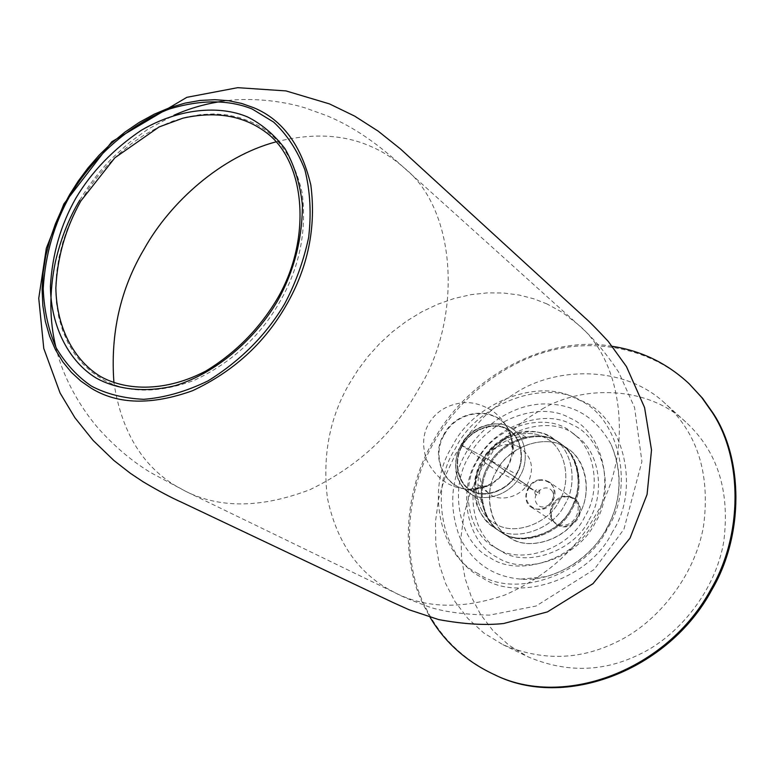 <?xml version="1.0" encoding="UTF-8"?>
<svg xmlns="http://www.w3.org/2000/svg" width="775" height="775" viewBox="0 0 775 775"><rect width="100%" height="100%" fill="white"/><g stroke="black" fill="none" stroke-linecap="round" stroke-linejoin="round"><path stroke-width="0.58" stroke-dasharray="3.88 2.91" d="M562.931 496.63L567.959 496.475L572.851 498.451C583.033 504.593 577.365 522.902 565.634 525.014L560.809 525.169L556.082 523.367C545.59 517.312 551.132 498.858 562.931 496.63M538.606 479.899L543.74 479.715L548.729 481.711C559.095 487.959 553.214 506.753 541.231 508.972L536.3 509.146L531.495 507.325C520.8 501.173 526.554 482.234 538.606 479.899M528.967 486.623L489.064 459.74L529.257 486.778M690.05 384.632C653.732 349.874 599.569 338.51 553.495 349.912C505.31 361.014 458.664 398.04 434.397 441.721C405.577 490.12 400.83 558.794 424.923 606.108C439.28 636.401 462.568 659.302 494.799 674.802M518.727 390.997L501.086 402.254L484.152 416.65L468.73 434.029L455.584 453.985L445.392 475.85L438.621 498.751L435.463 521.749L435.812 543.963L439.338 564.626L445.577 583.42L454.925 601.458L467.683 618.295L483.794 632.991L502.888 644.655C541.773 661.104 579.681 660.232 616.59 642.029C656.067 623.623 694.884 577.162 703.593 525.75C710.297 473.893 697.49 433.138 665.163 403.484C626.433 366.565 560.306 366.081 518.727 390.997M612.337 346.328C546.191 334.364 468.022 377.183 433.293 440.994C404.443 489.451 399.677 558.194 423.78 605.546L430.048 617.249M551.916 519.792C549.543 514.9 549.727 509.824 552.468 504.554C558.455 496.029 565.595 493.888 573.897 498.131L577.782 502.481C580.223 507.363 580.058 512.478 577.307 517.807C571.427 526.206 564.384 528.424 556.188 524.452L551.916 519.792M542.18 409.055C582.868 384.904 647.687 385.756 685.73 421.997C717.466 451.127 730.147 490.963 723.773 541.502C715.432 591.596 677.67 636.73 639.123 654.546C603.086 672.167 565.973 672.903 527.785 656.725L509.02 645.284L493.152 630.889L480.558 614.41L471.307 596.769L465.087 578.392L461.532 558.184L461.077 536.484L464.07 514.019L470.599 491.66L480.5 470.338L493.307 450.895L508.371 433.971L524.917 419.972L542.18 409.055M553.398 505.184C559.55 496.727 566.69 494.586 574.808 498.761C580.785 504.002 581.918 510.551 578.218 518.417C572.212 526.748 565.178 528.957 557.118 525.062C550.88 519.88 549.64 513.253 553.398 505.184M589.048 519.783C605.382 494.343 600.073 451.961 576.862 436.49C553.05 413.608 498.848 428.672 482.573 463.169C464.37 490.556 473.157 537.598 500.195 550.424C524.501 568.298 574.081 551.907 589.048 519.783M477.884 460.05C494.247 425.388 548.652 410.207 572.541 433.167C595.83 448.677 601.119 491.253 584.708 516.818C569.654 549.107 519.87 565.614 495.487 547.673C468.371 534.808 459.594 487.572 477.884 460.05M483.29 459.459C489.238 446.671 509.601 440.2 519.957 447.659C531.892 456.543 534.537 468.371 527.901 483.135C521.265 497.385 498.383 502.781 488.686 493.278C478.756 483.707 476.954 472.43 483.29 459.459M506.869 467.567C513.195 456.368 513.961 444.492 509.165 431.937C499.303 405.16 457.405 408.125 443.939 434.281C429.66 456.523 445.238 490.294 469.97 489.112C486.409 488.579 498.703 481.401 506.869 467.567M444.424 434.601C459.74 405.432 506.831 406.236 512.033 439.812C513.689 450.139 512.101 459.488 507.267 467.838C501.154 478.727 491.544 485.731 478.417 488.86C449.267 496.126 428.672 460.011 444.424 434.601M462.501 445.683L462.171 445.509C469.941 429.776 493.539 420.718 506.608 428.682C520.8 434.61 526.273 459.042 516.528 474.271C508.584 490.439 484.327 499.236 471.481 490.846C457.463 484.482 452.648 460.311 462.171 445.509C469.941 429.776 493.539 420.718 506.608 428.682C520.8 434.61 526.273 459.042 516.528 474.271C508.584 490.439 484.327 499.236 471.481 490.846C457.463 484.482 452.648 460.311 462.171 445.509L461.28 445.208C470.008 426.686 498.732 417.618 511.965 428.759C525.77 436.47 529.548 461.309 519.851 476.199C511.025 495.022 481.934 503.818 468.972 492.609C455.138 484.704 451.67 459.875 461.28 445.208C451.67 459.875 455.138 484.704 468.972 492.609C481.934 503.818 511.025 495.022 519.851 476.199C529.548 461.309 525.77 436.47 511.965 428.759C498.732 417.618 470.008 426.686 461.28 445.208C481.546 458.79 488.657 463.983 482.631 460.776C469.466 481.227 476.247 514.92 495.903 524.026C513.922 535.951 548.022 523.968 559.075 501.347C572.677 480.083 564.607 445.877 544.612 437.613C526.157 426.502 493.346 439.008 482.631 460.776C493.346 439.008 526.157 426.502 544.612 437.613C564.607 445.877 572.677 480.083 559.075 501.347C548.022 523.968 513.922 535.951 495.903 524.026C476.247 514.92 469.466 481.227 482.631 460.776L481.682 460.427L482.447 461.048C468.933 481.585 474.368 516.673 494.188 527.523C512.527 542.732 552.653 530.575 564.694 504.709C577.937 484.288 572.803 450.139 553.796 438.989C535.215 422.84 494.644 435.095 482.447 461.048C494.644 435.095 535.215 422.84 553.796 438.989C572.803 450.139 577.937 484.288 564.694 504.709C552.653 530.575 512.527 542.732 494.188 527.523C474.368 516.673 468.933 481.585 482.447 461.048L488.618 465.194C475.123 485.692 480.607 520.742 500.437 531.602C518.785 546.83 558.891 534.731 570.904 508.904C584.118 488.521 578.944 454.402 559.938 443.242C541.328 427.093 500.776 439.28 488.618 465.194C500.088 441.866 535.312 428.478 555.181 440.403C576.716 449.287 585.503 486.051 570.904 508.904C559.046 533.2 522.34 545.997 502.956 533.123C481.817 523.27 474.513 487.107 488.618 465.194L489.538 465.804C501.706 439.871 542.306 427.732 560.877 443.968C579.807 455.167 584.902 489.161 571.747 509.475C559.773 535.205 519.822 547.324 501.464 532.212C481.585 521.41 476.024 486.322 489.538 465.804C476.024 486.322 481.585 521.41 501.464 532.212C519.822 547.324 559.773 535.205 571.747 509.475C584.902 489.161 579.807 455.167 560.877 443.968C542.306 427.732 501.706 439.871 489.538 465.804L496.794 470.667C483.309 491.147 488.928 526.206 508.826 536.988C527.203 552.081 567.087 540.03 579.002 514.377C592.119 494.13 586.995 460.214 568.085 448.996C549.504 432.741 508.923 444.792 496.794 470.667C508.206 447.437 543.343 434.145 563.202 446.071C584.708 454.954 593.534 491.621 579.002 514.377C567.203 538.586 530.584 551.277 511.219 538.422C490.1 528.569 482.748 492.493 496.794 470.667L534.905 490.933C534.566 495.138 536.126 495.971 539.584 493.423C539.923 489.219 538.363 488.386 534.905 490.933C538.363 488.386 539.923 489.219 539.584 493.423C536.126 495.971 534.566 495.138 534.905 490.933L489.064 459.74L462.501 445.683C470.173 430.144 493.481 421.193 506.385 429.069C520.403 434.92 525.808 459.052 516.189 474.087C508.342 490.052 484.394 498.742 471.704 490.468C457.86 484.181 453.094 460.302 462.501 445.683C453.094 460.302 457.86 484.181 471.704 490.468C484.394 498.742 508.342 490.052 516.189 474.087C525.808 459.052 520.403 434.92 506.385 429.069C493.481 421.193 470.173 430.144 462.501 445.683L516.189 474.087M528.705 488.492C537.811 471.064 562.834 484.113 552.653 501.231C543.323 518.824 518.494 505.348 528.705 488.492M606.379 528.85C621.347 501.88 622.974 473.854 611.243 444.753C595.772 416.543 572.56 402.961 541.599 404.007C510.367 405.412 479.134 428.401 465.397 453.898C450.75 479.948 448.812 507.586 459.585 536.823C472.43 562.621 492.852 576.716 520.839 579.109C553.893 582.238 591.645 557.671 606.379 528.85M552.623 491.922C547.15 481.817 530.846 492.842 536.281 502.927C541.677 513.108 558.155 502.055 552.623 491.922M612.492 531.795C590.405 579.177 517.564 603.396 481.75 577.356C441.508 558.552 428.527 488.744 455.497 448.338C476.247 404.598 543.469 378.093 581.211 400.733C622.79 415.904 641.371 487.988 612.492 531.795M477.032 460.214C493.326 427.122 543.352 407.834 572.008 424.671C602.998 437.119 616.144 489.984 595.093 522.999C578.005 558.097 524.927 576.145 497.279 557.39C467.093 542.936 456.998 491.311 477.032 460.214M478.301 573.674C438.553 555.142 425.766 486.138 452.435 446.168C472.973 402.903 539.429 376.669 576.678 399.038C617.733 414.015 635.994 485.228 607.445 528.531C585.6 575.36 513.67 599.366 478.301 573.674M546.966 303.916L533.597 298.733L519.114 295.033L503.711 293.018L487.582 292.853L471.016 294.655L454.315 298.452L437.807 304.217L421.803 311.831L406.604 321.112L392.46 331.826L379.576 343.693L368.086 356.423L358.069 369.714L349.544 383.305C329.666 417.386 322.293 455.642 327.428 498.092C336.205 539.652 355.802 569.606 386.231 587.934L395.86 593.166C427.103 608.637 463.528 609.218 505.135 594.909C545.968 576.784 576.387 549.698 596.401 513.631C632.846 455.729 625.483 362.283 577.143 323.737L562.427 312.422L546.966 303.916M276.026 141.854C311.85 132.893 343.267 134.346 370.295 146.204C382.094 151.135 393.283 158.265 403.853 167.613C457.531 209.763 462.656 319.552 418.258 389.786C393.681 433.37 357.614 466.647 310.029 489.635C261.824 508.032 220.468 508.642 185.952 491.457L175.353 485.644C141.864 465.291 121.394 430.997 113.944 382.743M80.794 201.025L88.641 188.625L97.718 176.419L108.006 164.629L119.408 153.537L131.808 143.394L145.012 134.472L158.797 126.984L172.893 121.094L187.046 116.938L200.967 114.545L214.404 113.906L227.143 114.923L238.991 117.48L249.841 121.375C276.162 132.351 293.589 156.095 302.114 192.588C306.997 231.192 299.489 267.743 279.601 302.231C259.848 336.815 231.308 362.894 193.983 380.457C156.472 393.952 125.521 393.274 101.128 378.423L91.663 371.952L82.867 363.94L74.981 354.378L68.219 343.335L62.785 330.964L58.822 317.44L56.459 303.015L55.723 287.98L56.604 272.645L59.007 257.3L62.814 242.236L67.842 227.714L73.906 213.919L80.794 201.025M469.456 455.564C448.328 488.347 458.829 542.791 490.643 558.087C519.754 577.908 575.844 558.852 593.931 521.72C616.193 486.797 602.282 430.978 569.577 417.919C539.342 400.229 486.642 420.67 469.456 455.564M534.905 490.933L539.584 493.423M572.851 498.451L548.729 481.711M531.495 507.325L556.082 523.367M574.808 498.761L573.897 498.131M685.73 421.997L665.163 403.484M556.188 524.452L557.118 525.062M502.888 644.655L527.785 656.725M221.301 101.467C248.688 96.797 282.962 100.944 305.214 107.928L326.236 115.475C353.904 126.722 378.733 144.567 403.853 167.613L577.143 323.737C587.498 332.95 601.681 346.26 618.75 372.31L634.56 407.505L641.923 461.59L623.923 529.228L594.192 569.47L536.038 606.04L489.442 615.147C464.089 614.449 444.346 611.833 430.212 607.3C412.707 600.954 401.256 596.246 395.86 593.166L185.952 491.457L150.98 472.76C132.951 461.929 115.892 447.669 99.791 429.989C83.274 411.641 63.201 379.721 55.907 347.258M79.757 200.212C89.067 184.557 100.023 170.384 112.608 157.693L129.415 142.532L147.938 129.202L173.929 115.252M576.862 436.49L572.541 433.167M495.487 547.673L500.195 550.424M519.957 447.659L507.838 440.723C511.364 444.22 513.224 448.706 513.418 454.179C514.552 451.922 513.127 444.511 509.165 431.937M469.97 489.112L489.161 486.148L492.396 484.84C484.704 486.564 479.812 486.497 477.729 484.646L488.686 493.278M478.417 488.86C454.722 491.447 437.381 481.662 426.395 459.527C422.046 445.654 422.85 433.7 428.798 423.663C435.802 411.69 447.088 404.715 462.646 402.748C471.907 401.818 481.798 404.472 492.328 410.721C502.384 418.142 508.952 427.839 512.033 439.812M559.938 443.242L553.796 438.989C527.019 421.135 495.438 436.635 481.682 460.427C476.334 469.863 473.845 480.229 474.203 491.524C474.416 500.292 478.059 515.646 494.188 527.523L500.437 531.602M460.98 444.957L457.337 453.327L455.545 462.452L455.942 471.684L457.793 478.427L460.641 484.026L464.428 488.812L483.309 503.517C483.571 505.067 470.444 487.611 484.152 461.309C496.32 441.014 516.78 435.676 522.631 437.148L527.465 437.943L511.965 428.759C499.216 417.977 470.338 425.523 460.98 444.957M508.826 536.988L501.464 532.212L505.048 534.208C515.83 543.663 558.63 536.503 570.904 508.904C576.077 499.187 578.557 488.734 578.363 477.555C577.966 463.46 567.329 448.667 565.324 447.718L560.877 443.968L568.085 448.996M520.839 579.109L545.939 576.687C572.628 568.743 592.836 552.866 606.534 529.034C621.589 501.222 623.158 473.128 611.243 444.753"/><path stroke-width="1.16" d="M713.145 413.269L702.576 398.282L689.178 383.799L701.714 397.459L712.283 412.465C742.605 458.277 743.07 534.663 711.014 589.116C667.633 670.327 563.144 709.396 493.704 674.308L494.799 674.802C564.2 709.861 668.573 670.85 711.905 589.736C743.913 535.351 743.448 459.052 713.145 413.269M430.048 617.249C444.811 642.262 466.027 661.288 493.704 674.308M612.337 346.328C641.729 350.891 667.333 363.388 689.178 383.799M286.314 305.108C308.111 267.278 316.278 227.259 310.833 185.06C301.388 145.225 282.274 119.418 253.493 107.628L241.645 103.443L228.703 100.731L214.82 99.684L200.173 100.45L185.022 103.123L169.628 107.706L154.293 114.157L139.316 122.353L124.969 132.099L111.493 143.142L99.103 155.223L87.933 168.049L78.062 181.331L69.527 194.806L62.039 208.824L55.432 223.81L49.939 239.611L45.764 255.983L43.109 272.674L42.102 289.375L42.848 305.747L45.367 321.47L49.61 336.224L55.471 349.738L62.775 361.809L71.319 372.281L80.852 381.077L91.14 388.178C117.635 404.54 151.416 405.393 192.471 390.745C233.372 371.593 264.653 343.044 286.314 305.108M284.493 304.11C266.067 335.091 240.57 360.685 208.01 380.893C186.174 391.53 164.746 397.672 143.733 399.319C123.855 398.36 106.514 394.01 91.702 386.25C77.907 377.008 66.146 364.357 56.43 348.295C48.505 330.373 44.098 310.494 43.206 288.639C45.231 254.539 54.26 223.374 70.312 195.135C91.508 159.224 128.098 124.746 169.279 109.043C200.773 99.529 228.402 99.51 252.146 108.994L273.594 122.062C286.818 134.327 297.251 150.214 304.875 169.735C310.213 191.018 311.463 213.658 308.615 237.654C303.461 261.437 295.42 283.582 284.493 304.11M75.95 198.003C60.789 224.682 52.283 254.123 50.423 286.314C50.869 328.038 69.886 362.196 96.371 378.171C116.86 389.408 144.45 393.187 175.286 385.64C216.952 372.843 255.983 338.045 277.702 300.661C294.064 271.114 302.298 239.243 302.415 205.055C300.08 183.627 294.248 164.794 284.9 148.548C273.992 134.453 261.543 123.913 247.554 116.938C219.083 104.906 178.56 108.355 141.147 130.384C113.441 149.11 91.702 171.653 75.95 198.003M113.944 382.743C110.234 333.521 120.406 288.784 144.441 248.523C170.248 202.333 221.137 156.327 276.026 141.854M393.012 602.514L182.28 502.578C171.382 497.763 158.323 490.837 143.113 481.779L130.403 473.331L113.906 460.495L93.116 440.442L74.952 417.793L60.101 393.051L43.778 348.459L38.75 298.298L46.316 248.281L63.899 203.903L111.813 141.748L186.862 97.321L237.722 87.672L285.985 90.917L329.423 103.879L354.688 116.124L378.103 131.091L400.423 148.907L584.738 317.566M584.825 317.643C589.378 321.567 597.196 329.491 608.268 341.407L626.442 366.565L644.567 407.534L651.513 450.033L647.077 494.44L630.027 538.15L593.011 583.653L547.45 611.892L503.643 623.517C485.45 625.502 463.779 624.195 438.64 619.583L409.161 609.799L393.216 602.611M55.907 347.258C49.377 320.676 49.193 292.243 55.354 261.979C60.867 238.516 69.004 217.93 79.757 200.212M173.929 115.252C188.945 108.578 204.736 103.986 221.301 101.467M80.832 201.016C65.594 228.363 57.273 257.348 55.858 287.961C56.478 327.447 73.819 360.21 100.333 376.408C127.429 391.617 167.061 391.443 205.84 371.041C235.057 353.245 258.598 329.617 276.452 300.148C312.17 240.686 306.261 161.52 265.748 132.196C243.253 115.543 215.634 110.873 182.89 118.178L159.098 126.955L114.903 157.761L80.832 201.016"/></g></svg>

